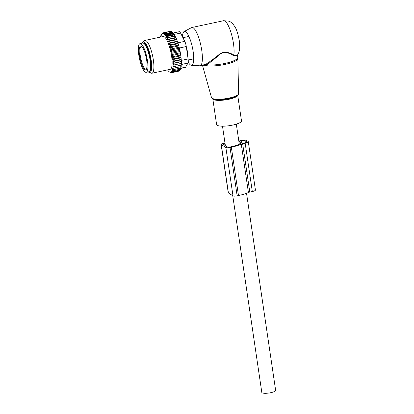 <?xml version="1.0" encoding="UTF-8"?>
<svg xmlns="http://www.w3.org/2000/svg" width="414" height="414" viewBox="0 0 414 414"><rect width="100%" height="100%" fill="white"/><g stroke="black" fill="none" stroke-linecap="round" stroke-linejoin="round"><path stroke-width="0.62" d="M237.708 95.256L241.491 120.867A12.58 2.986 171.6 0 1 226.587 126.001A12.58 2.986 171.6 0 1 216.6 124.542L212.822 98.93M182.455 36.794A17.321 4.425 77.9 0 1 184.147 31.505A17.321 4.425 77.9 0 1 193.157 51.59A17.321 4.425 77.9 0 1 191.387 65.293A17.321 4.425 77.9 0 1 188.22 62.167M184.147 31.505L191.563 27.619A19.572 4.999 77.9 0 1 191.899 27.5A19.572 4.999 77.9 0 1 201.747 50.311A19.572 4.999 77.9 0 1 200.102 65.769A19.572 4.999 77.9 0 1 199.745 65.795L191.387 65.293M237.439 55.243L233.47 55.595C230.448 53.825 224.724 50.337 219.606 54.555C214.716 58.902 210.421 62.317 206.721 64.796L204.935 65.428L202.86 65.179M191.899 27.5L223.612 20.7L229.03 21.181L230.484 21.921L232.735 23.769L234.852 26.662C236.56 29.244 238.045 33.927 239.297 40.712L239.623 48.95L238.966 52.18L237.382 55.326L233.869 54.974C230.717 53.365 224.771 50.135 219.389 54.26C214.245 58.519 209.753 61.836 205.908 64.217L200.102 65.769M204.081 64.915L204.935 65.428A18.107 4.295 171.6 0 0 216.387 65.712A18.107 4.295 -8.4 0 0 237.853 58.446L238.588 93.585A13.698 3.25 -8.4 0 1 222.349 99.075A13.698 3.25 171.6 0 1 211.497 97.585L202.467 65.262M205.908 64.217L206.721 64.796A18.169 4.311 171.6 0 0 216.232 64.744A18.169 4.311 171.6 0 0 237.76 57.329L237.853 58.446M223.612 20.7A19.572 4.999 77.9 0 1 233.46 43.511A19.572 4.999 77.9 0 1 233.869 54.974L233.47 55.595M246.532 193.271L275.636 390.355A6.991 1.656 171.6 0 1 270.772 392.689A6.991 1.656 171.6 0 1 261.808 392.4L232.766 195.734M138.364 48.78A14.676 3.747 77.9 0 1 140.067 43.61A14.676 3.747 77.9 0 1 145.273 51.502A14.676 3.747 77.9 0 1 147.922 67.146A14.676 3.747 77.9 0 1 146.22 72.315A14.676 3.747 77.9 0 1 141.014 64.424A14.676 3.747 77.9 0 1 138.364 48.78M140.067 43.61L142.711 43.046A14.676 3.747 77.9 0 1 147.917 50.938A14.676 3.747 77.9 0 1 150.567 66.582A14.676 3.747 77.9 0 1 148.864 71.746L146.22 72.315M186.75 49.804L187.48 52.029A2.236 1.837 -169.7 0 1 187.464 52.133A2.236 1.837 -169.7 0 1 187.19 52.769M187.226 53.013L187.459 52.164M176.566 39.289L168.198 41.084L169.248 41.307L176.788 39.692L176.048 37.891L168.508 39.506L168.084 40.298A19.851 5.072 -102.1 0 0 167.701 39.439L168.508 39.506M168.482 41.265A19.851 5.072 77.9 0 1 168.819 42.14L169.248 41.307M173.828 33.725L166.293 35.34L165.155 35.055L173.352 33.301L173.828 33.725L174.139 34.46L165.848 36.018A19.851 5.072 -102.1 0 0 162.143 33.648L161.993 33.741A19.851 5.072 -102.1 0 0 161.646 34.057L161.708 34.476L161.455 34.315A19.851 5.072 -102.1 0 0 161.398 34.393A19.851 5.072 -102.1 0 0 161.346 34.481A19.851 5.072 -102.1 0 0 161.212 34.724L161.3 35.34L161.015 35.159A19.851 5.072 -102.1 0 0 160.839 35.661L160.953 36.448L160.668 36.266A19.851 5.072 -102.1 0 0 160.544 36.841L160.58 37.069M167.53 69.888A19.851 5.072 -102.1 0 0 169.367 71.922A19.851 5.072 -102.1 0 0 171.189 72.191L171.339 72.098A19.851 5.072 -102.1 0 0 171.686 71.782L171.624 71.363L171.877 71.529A19.851 5.072 -102.1 0 0 171.929 71.451A19.851 5.072 -102.1 0 0 172.12 71.115L172.033 70.504L172.317 70.685A19.851 5.072 -102.1 0 0 172.493 70.183L172.379 69.397L172.664 69.578A19.851 5.072 -102.1 0 0 172.788 68.998L172.648 68.124L172.912 68.263A19.851 5.072 -102.1 0 0 172.99 67.637L173.062 66.789A19.851 5.072 -102.1 0 0 173.104 66.08L173.135 65.133A19.851 5.072 -102.1 0 0 173.135 64.351L173.119 63.311A19.851 5.072 -102.1 0 0 173.083 62.467L173.016 61.355A19.851 5.072 -102.1 0 0 172.943 60.454L173.689 61.018L181.223 59.404L181.348 61.443L173.119 63.311M180.82 55.792L172.452 57.587L172.56 57.137A19.851 5.072 -102.1 0 0 172.421 56.164L172.136 55.46L180.509 53.665L181.016 57.256L181.058 57.851L172.685 59.647L172.943 60.454M172.685 59.647L172.829 59.29A19.851 5.072 -102.1 0 0 172.721 58.348L173.476 58.871L181.016 57.256M172.452 57.587L172.721 58.348M172.136 55.46L172.219 54.927A19.851 5.072 -102.1 0 0 172.043 53.944L172.814 54.363L180.349 52.749L180.509 53.665L179.086 46.953L179.153 47.206L170.78 49.002L171.851 49.773L171.298 51.139L172.364 52.066L179.904 50.446L180.121 51.507L171.748 53.302L172.043 53.944M171.748 53.302L171.8 52.692A19.851 5.072 -102.1 0 0 171.593 51.703M171.308 50.456A19.851 5.072 -102.1 0 0 171.075 49.483M168.819 42.14L169.212 43.206A19.851 5.072 -102.1 0 1 169.507 44.07L169.875 45.204A19.851 5.072 -102.1 0 1 170.159 46.12L170.501 47.305A19.851 5.072 -102.1 0 1 170.759 48.257L170.78 49.002M168.198 41.084L168.084 40.298M174.139 34.46L175.764 37.467L167.701 39.439M167.416 39.258L167.328 38.642A19.851 5.072 -102.1 0 0 166.899 37.798L175.298 36.287M174.946 35.852L166.899 37.798M166.64 37.633L166.578 37.213A19.851 5.072 -102.1 0 0 166.061 36.349L167.018 36.51L174.558 34.895M151.948 73.231L170.18 69.324A16.772 4.285 -102.1 0 0 171.117 68.579A16.772 4.285 -102.1 0 0 170.382 49.97A16.772 4.285 -102.1 0 0 163.152 36.52L144.916 40.427A16.772 4.285 77.9 0 1 152.145 53.877A16.772 4.285 77.9 0 1 152.88 72.486A16.772 4.285 77.9 0 1 151.948 73.231A16.772 4.285 77.9 0 1 151.265 73.174L149.226 72.471A15.644 3.995 -102.1 0 0 150.732 71.829A15.644 3.995 -102.1 0 0 149.749 53.328A15.644 3.995 -102.1 0 0 142.742 42.238A15.644 3.995 -102.1 0 0 142.432 42.621A15.644 3.995 -102.1 0 0 142.152 43.165M161.015 35.159L161.263 34.864M160.668 36.266L160.958 35.997M171.189 72.191L171.8 72.647L170.666 72.362L171.261 72.792L170.692 72.709L169.367 71.922M179.365 70.747L179.334 71.032L171.8 72.647M171.339 72.098L172.302 72.264L171.686 71.782M179.883 70.101L179.836 70.644L172.302 72.264M171.877 71.529L172.742 71.632L172.12 71.115M180.375 68.714L180.281 70.013L172.742 71.632M172.317 70.685L173.124 70.747L172.493 70.183M180.747 67.601L180.659 69.133L173.124 70.747M172.664 69.578L173.43 69.619L172.788 68.998M181.022 66.328L180.97 68.005L173.43 69.619M181.192 64.957L181.192 66.649L172.912 68.263M172.99 67.637L173.657 68.263M172.912 65.2L181.285 63.404L181.332 65.091L173.062 66.789M173.104 66.08L173.797 66.706M181.285 63.404L173.135 65.133M173.135 64.351L173.849 64.962M172.917 63.482L181.291 61.686L181.384 63.347M173.083 62.467L173.813 63.063M181.213 59.828L172.845 61.624M173.016 61.355L173.689 61.018M172.829 59.29L173.476 58.871M180.721 55.026L173.187 56.646L172.56 57.137M172.421 56.164L173.187 56.646M172.219 54.927L172.814 54.363M171.8 52.692L172.364 52.066M170.759 48.257L171.272 47.522L170.501 47.305M170.159 46.12L170.64 45.343L169.875 45.204M169.507 44.07L169.963 43.263L169.212 43.206M167.328 38.642L167.763 37.902M166.578 37.213L167.018 36.51M165.848 36.018L166.293 35.34M162.143 33.648L162.588 32.97L162.686 33.472L163.126 32.825L163.432 33.291L163.696 32.903L164.927 33.694L164.663 34.077L165.595 34.409L165.155 35.055M161.993 33.741L161.646 34.057M178.801 71.146L171.261 72.792M173.352 33.301L173.135 32.794L165.595 34.409M164.663 34.077L172.597 32.375L172.467 32.075L164.927 33.694M172.467 32.075L171.236 31.288L163.696 32.903M171.365 31.588L170.661 31.21L163.126 32.825M163.1 32.861L162.588 32.97M173.218 32.996L179.257 31.702A5.589 1.428 -102.1 0 1 180.561 33.042L184.758 41.348A5.589 1.428 -102.1 0 1 186.269 46.528L188.101 58.938A5.589 1.428 -102.1 0 1 187.966 63.063L185.601 67.166A5.589 1.428 77.9 0 1 185.265 67.456L180.701 68.434M149.651 71.146A14.257 3.643 -102.1 0 0 150.365 70.535A14.257 3.643 -102.1 0 0 149.775 54.871A14.257 3.643 -102.1 0 0 143.674 43.273M148.305 71.865A15.644 3.995 -102.1 0 0 149.226 72.471M142.742 42.238L144.315 40.758A16.772 4.285 77.9 0 1 144.916 40.427M172.597 32.375L173.135 32.794M162.376 33.291L162.091 33.353M175.764 37.467L176.048 37.891M169.595 44.903L177.968 43.113L177.502 41.648L177.311 41.209L168.938 43.004M177.502 41.648L169.963 43.263M177.968 43.113L178.18 43.729L170.64 45.343M178.18 43.729L178.584 45.121L170.211 46.911M178.584 45.121L178.812 45.907L171.272 47.522M171.298 51.139L179.666 49.344L178.812 45.907M179.386 48.159L171.851 49.773M179.666 49.344L179.904 50.446M180.121 51.507L180.349 52.749M181.058 57.851L181.223 59.404M177.311 41.209L176.788 39.692M249.787 192.075L242.645 143.715L245.171 143.172A4.471 1.061 -8.4 0 0 248.286 141.681L255.428 190.042A4.471 1.061 -8.4 0 1 252.312 191.537L249.787 192.075A2.794 0.662 -8.4 0 0 248.416 192.5A20.27 4.808 -8.4 0 1 238.48 195.553L231.338 147.193L230.018 147.472A3.353 0.797 171.6 0 1 225.863 147.524L221.267 144.579A3.353 0.797 171.6 0 1 221.117 144.393A3.353 0.797 171.6 0 1 223.451 143.27L224.776 142.985A20.27 4.808 -8.4 0 1 224.973 142.944M238.48 195.553L237.16 195.838A3.353 0.797 171.6 0 1 233.004 195.884L228.409 192.945A3.353 0.797 171.6 0 1 228.259 192.753L221.117 144.393M239.054 142.644L240.467 143.715A18.309 4.342 -8.4 0 1 230.764 146.825L229.444 147.105A1.397 0.331 171.6 0 1 227.71 147.125L223.115 144.186A1.397 0.331 171.6 0 1 223.053 144.103A1.397 0.331 171.6 0 1 224.026 143.637L224.212 144.884M238.816 141.029L241.072 140.548A4.471 1.061 -8.4 0 1 246.609 140.481L248.089 141.428A4.471 1.061 -8.4 0 1 248.286 141.681M242.645 143.715A2.794 0.662 -8.4 0 0 241.274 144.139A20.27 4.808 -8.4 0 1 231.338 147.193M225.04 143.42L224.026 143.637M239.266 141.422L242.221 143.316L244.679 142.861A2.794 0.662 -8.4 0 0 246.625 141.924A2.794 0.662 -8.4 0 0 246.501 141.769L245.026 140.822A2.794 0.662 -8.4 0 0 241.564 140.863L239.266 141.422M238.588 93.585C238.133 94.63 239.308 94.697 234.738 96.933A13.144 3.115 171.6 0 1 222.556 99.593A13.144 3.115 171.6 0 1 216.149 99.676C211.13 98.858 212.237 98.454 211.497 97.585M237.683 95.282A12.58 2.986 171.6 0 1 222.779 100.209A12.58 2.986 171.6 0 1 212.853 98.946M139.896 50.591A11.602 2.965 77.9 0 1 141.241 46.508C140.92 46.202 142.607 46.378 144.605 51.812C146.245 56.578 147.068 61.122 147.073 65.448C146.623 70.685 146.002 68.657 146.106 69.195A11.602 2.965 77.9 0 1 141.992 62.954A11.602 2.965 77.9 0 1 139.896 50.591M139.182 50.353A12.161 3.105 77.9 0 1 143.342 48.8A12.161 3.105 77.9 0 1 147.105 65.572A12.161 3.105 77.9 0 1 142.949 67.125A12.161 3.105 77.9 0 1 139.182 50.353M146.577 47.481A13.139 3.359 77.9 0 1 150.593 65.505A13.139 3.359 77.9 0 1 150.572 66.116M187.278 50.674A2.236 1.076 159.6 0 0 186.833 50.373M187.966 63.063L181.316 64.491M185.601 67.166L180.711 68.217M186.269 46.528L179.355 48.008M188.101 58.938L181.265 60.403M180.561 33.042L174.123 34.419M184.758 41.348L177.875 42.823M225.863 147.524L233.004 195.884M230.018 147.472L237.16 195.838M228.409 192.945L221.267 144.579M252.312 191.537L245.171 143.172M248.416 192.5L241.274 144.139M241.895 143.109L241.564 140.863M245.305 142.706L245.026 140.822M246.553 142.111L246.501 141.769M237.45 55.228L237.76 57.329M237.429 55.062L237.382 55.326M236.322 124.138L239.297 144.258M222.494 126.177L225.366 145.624M150.173 69.894L150.717 69.78M144.667 44.2L145.21 44.081M182.921 37.715L188.313 36.556M188.225 60.02L193.121 58.974M161.346 34.481L161.563 34.119"/></g></svg>

